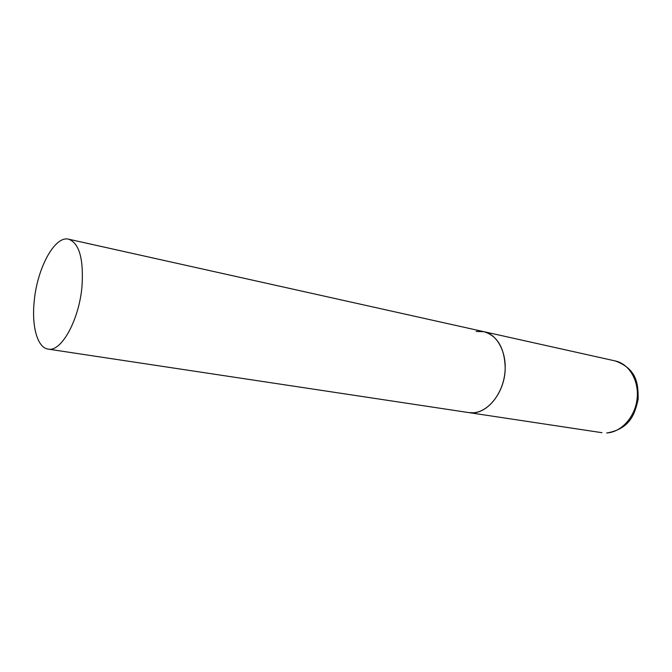 <?xml version="1.0" encoding="UTF-8"?>
<svg xmlns="http://www.w3.org/2000/svg" width="672" height="672" viewBox="0 0 672 672"><rect width="100%" height="100%" fill="white"/><g stroke="black" fill="none" stroke-linecap="round" stroke-linejoin="round"><path stroke-width="1.01" d="M473.5 412.768L468.829 412.6C485.78 416.01 504.991 393.38 505.193 368.399C504.706 348.18 497.616 335.941 483.924 331.691C497.784 334.589 507.436 353.48 504.764 374.002C502.228 394.531 487.922 411.877 473.5 412.768M476.171 331.447L483.924 331.691L615.359 360.965C629.303 363.913 639.299 380.94 637.073 399.084C634.981 417.245 621.096 432.373 606.665 432.928L606.908 432.953M82.026 286.045C83.689 258.77 79.229 243.155 68.636 239.198C54.726 235.41 37.128 268.338 34.213 301.232C31.534 326.214 37.38 347.76 48.132 349.112C61.228 352.346 79.246 319.931 82.026 286.045M48.132 349.112L601.978 432.692M615.359 360.965C636.695 368.995 638.291 383.275 638.148 399.244C634.662 414.977 629.656 428.576 607.345 432.928M483.924 331.691L68.636 239.198"/></g></svg>
